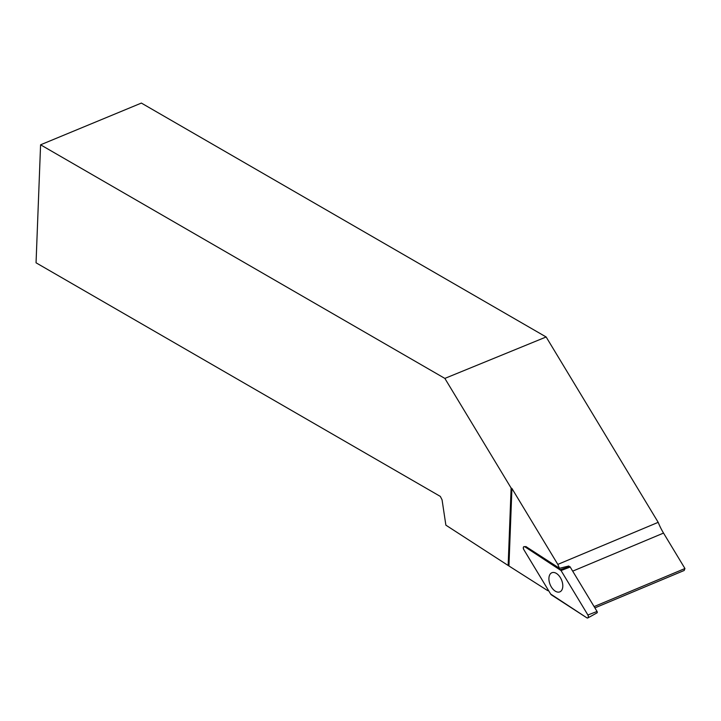 <?xml version="1.0" encoding="UTF-8"?>
<svg xmlns="http://www.w3.org/2000/svg" width="721" height="721" viewBox="0 0 721 721"><rect width="100%" height="100%" fill="white"/><g stroke="black" fill="none" stroke-linecap="round" stroke-linejoin="round"><path stroke-width="1.08" d="M560.235 569.68L569.806 566.607A1.027 0.613 67.3 0 1 570.194 567.021L597.051 611.462A1.027 0.613 67.3 0 1 597.033 612.85L587.867 617.924A2.172 1.289 -112.7 0 0 587.903 614.995L561.037 570.554A2.172 1.289 -112.7 0 0 560.235 569.68L524.906 546.815A2.172 1.289 -112.7 0 0 524.005 546.617A2.172 1.289 -112.7 0 0 523.807 549.618L550.673 594.059A2.172 1.289 -112.7 0 0 551.475 594.924L586.804 617.798A2.172 1.289 -112.7 0 0 587.867 617.924M562.236 589.21A10.355 6.156 -112.7 0 0 560.316 577.548A10.355 6.156 -112.7 0 0 552.025 572.681A10.355 6.156 -112.7 0 0 549.474 575.403A10.355 6.156 -112.7 0 0 551.556 587.309A10.355 6.156 -112.7 0 0 560.028 591.779A10.355 6.156 -112.7 0 0 562.236 589.21M548.78 590.923A44.26 26.316 -112.7 0 0 547.554 590.535L508.143 565.471L511.117 488.027L511.919 488.468L557.82 564.399A44.26 26.316 -112.7 0 0 559.505 568.31L568.851 565.994M508.143 565.471L445.875 525.158L442.063 499.833L440.324 496.408L36.05 262.805L40.583 144.804L444.857 378.408L511.117 488.027M524.906 546.815L525.843 546.518L559.505 568.31M572.69 571.149L663.527 533.08A44.26 26.316 67.3 0 1 658.192 522.337L557.82 564.399M658.192 522.337L546.148 336.977L444.857 378.408M40.583 144.804L141.37 103.076L546.148 336.977M663.527 533.08L684.95 568.527L594.113 606.586M594.897 607.893L684.184 570.482L684.95 568.527M508.954 565.543L511.919 488.468M561.046 570.554L524.915 546.815C523.32 546.419 522.95 547.356 523.816 549.618L550.673 594.05L586.795 617.789C588.39 618.185 588.76 617.248 587.894 614.986L561.046 570.554L570.194 567.021M587.903 614.995L597.051 611.462"/></g></svg>

